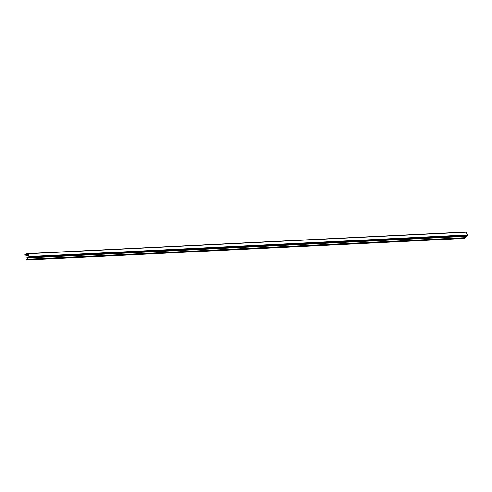 <?xml version="1.0" encoding="UTF-8"?>
<svg xmlns="http://www.w3.org/2000/svg" width="492" height="492" viewBox="0 0 492 492"><rect width="100%" height="100%" fill="white"/><g stroke="black" fill="none" stroke-linecap="round" stroke-linejoin="round"><path stroke-width="0.74" d="M27.417 259.229L26.457 260.016L27.171 258.724L26.826 257.605L27.454 258.731L28.85 256.535L27.933 254.02L25.898 254.45L26.131 255.858L25.744 254.788L24.6 254.917L27.035 253.583L28.093 253.731L29.102 256.504L27.417 259.229L465.733 237.63L467.4 234.924L466.201 231.984L27.952 253.571M465.395 232.021L27.06 253.589M465.401 237.679L464.756 238.435L26.457 260.016M28.53 257.488L466.828 235.902M24.821 255.194L25.842 255.145M28.05 254.346L25.898 254.45M28.308 257.605L26.98 257.667M29.102 256.504L467.4 234.924M466.391 232.144L28.093 253.731M29.059 256.873L467.351 235.287M26.236 255.619L28.474 255.508M466.865 236.301L28.567 257.888M28.598 257.667L466.896 236.08M27.146 253.681L27.681 253.657M27.367 259.247L465.666 237.661M26.131 255.858L28.554 255.735M26.876 257.587L28.278 257.519M27.903 253.565L466.201 231.984M27.035 253.583L465.327 231.996"/></g></svg>
